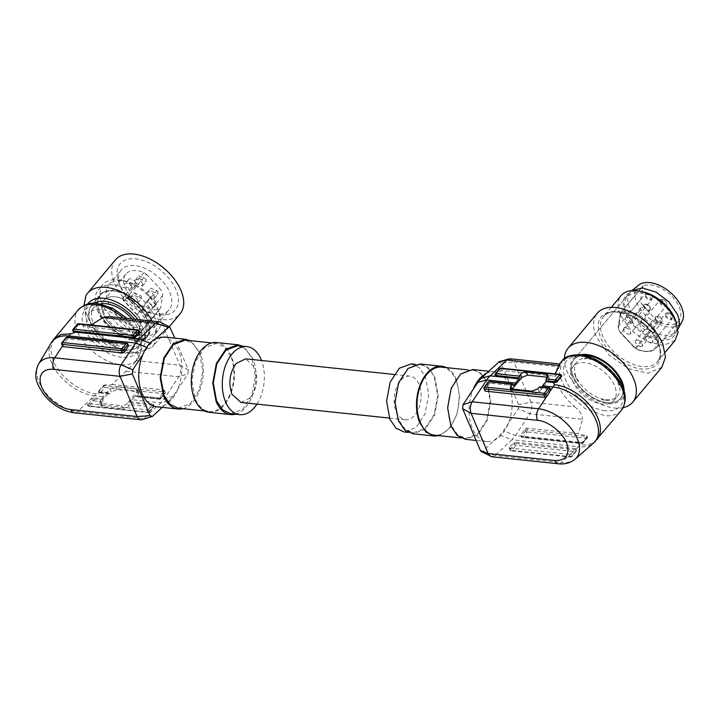 <?xml version="1.0" encoding="UTF-8"?>
<svg xmlns="http://www.w3.org/2000/svg" width="718" height="718" viewBox="0 0 718 718"><rect width="100%" height="100%" fill="white"/><g stroke="black" fill="none" stroke-linecap="round" stroke-linejoin="round"><path stroke-width="0.54" stroke-dasharray="3.59 2.69" d="M146.454 274.276L159.145 287.765A10.528 6.175 39.8 0 1 162.573 295.834L160.688 307.798L159.504 309.126A25.004 14.656 -140.2 0 1 153.257 309.593A25.004 14.656 -140.2 0 1 129.446 295.035A25.004 14.656 -140.2 0 1 125.794 274.114A25.004 14.656 -140.2 0 1 136.734 270.668A25.004 14.656 -140.2 0 1 143.986 272.553L146.454 274.276L124.663 300.411L123.756 299.451A4.389 2.576 -140.2 0 0 122.805 298.948A3.509 1.292 113.1 0 0 124.34 295.628A3.509 1.292 113.1 0 0 124.034 293.402A3.509 1.292 113.1 0 0 123.819 293.366C126.099 294.2 127.23 295.448 127.212 297.09L126.359 297.476A11.273 6.615 -140.2 0 1 128.19 299.182L140.719 312.501L145.332 319.366L146.382 325.855L144.031 339.111L144.74 338.375C145.153 337.675 144.56 337.693 142.945 338.42C144.56 337.693 145.153 337.675 144.74 338.375L144.363 338.797A31.583 18.515 -140.2 0 0 147.854 336.006A31.583 18.515 -140.2 0 0 149.12 334.13A31.583 18.515 -140.2 0 0 125.856 295.188L125.847 296.049L124.887 296.39L126.359 297.476A31.143 18.264 -140.2 0 1 147.764 335.064A31.143 18.264 -140.2 0 0 126.359 297.476L127.212 297.09C127.23 295.448 126.099 294.2 123.819 293.366A31.143 18.264 -140.2 0 0 113.363 290.628A31.143 18.264 -140.2 0 0 100.385 294.99A31.143 18.264 -140.2 0 0 99.147 296.839A31.143 18.264 -140.2 0 0 99.748 312.348A31.143 18.264 -140.2 0 0 142.945 338.42A3.509 2.684 -109 0 1 142.756 339.623A31.807 18.65 39.8 0 1 131.924 340.063A31.807 18.65 39.8 0 1 98.644 312.994A31.807 18.65 -140.2 0 1 98.222 311.953L97.047 308.884A35.963 21.091 39.8 0 1 96.822 292.154A35.963 21.091 39.8 0 1 98.258 290.018A35.963 21.091 39.8 0 1 137.677 295.484A35.963 21.091 39.8 0 1 154.935 333.951A35.963 21.091 39.8 0 1 153.499 336.087A35.963 21.091 39.8 0 1 135.155 340.673A35.963 21.091 39.8 0 1 97.047 308.884M143.385 339.982A31.583 18.515 -140.2 0 0 146.858 337.2A31.583 18.515 -140.2 0 0 148.123 335.324C154.235 325.326 141.832 304.54 124.887 296.39M144.031 339.111A31.143 18.264 -140.2 0 0 146.526 336.913A31.143 18.264 -140.2 0 0 147.764 335.064A31.143 18.264 -140.2 0 1 146.526 336.913A31.143 18.264 -140.2 0 1 144.031 339.111M98.222 311.953A31.807 18.65 -140.2 0 1 98.025 297.153A31.807 18.65 39.8 0 1 103.275 292.226A31.807 18.65 39.8 0 1 123.227 293.608L125.856 295.188M144.363 338.797L142.756 339.623M159.261 328.763A35.963 21.091 -140.2 0 0 159.037 312.034A35.963 21.091 -140.2 0 0 120.92 280.253A35.963 21.091 -140.2 0 0 102.575 284.831A35.963 21.091 -140.2 0 0 101.139 286.967L99.488 295.394L102.153 305.581L118.398 325.433L141.06 335.746L150.897 335.252L157.825 330.899L159.261 328.763M157.861 322.956A31.143 18.264 -140.2 0 0 157.673 308.471A31.143 18.264 -140.2 0 0 124.672 280.953A31.143 18.264 -140.2 0 0 108.786 284.92A31.143 18.264 -140.2 0 0 107.547 286.769A31.143 18.264 -140.2 0 0 122.482 320.075A31.143 18.264 -140.2 0 0 156.623 324.814A31.143 18.264 -140.2 0 0 157.861 322.956M123.227 293.608A3.509 1.292 113.1 0 1 123.819 293.366A31.143 18.264 -140.2 0 0 113.363 290.628A31.143 18.264 -140.2 0 0 100.385 294.99L91.491 305.662A31.143 18.264 39.8 0 0 90.253 307.51A31.143 18.264 39.8 0 0 105.187 340.817A31.143 18.264 39.8 0 0 139.328 345.546A31.143 18.264 39.8 0 0 140.566 343.698A31.143 18.264 39.8 0 0 134.535 319.187A31.143 18.264 39.8 0 1 140.566 343.698A31.143 18.264 39.8 0 1 139.328 345.546A31.143 18.264 39.8 0 1 105.187 340.817A31.143 18.264 39.8 0 1 90.253 307.51A31.143 18.264 39.8 0 1 91.491 305.662A31.143 18.264 39.8 0 1 94.336 303.247A31.143 18.264 39.8 0 0 91.491 305.662L100.385 294.99A31.143 18.264 -140.2 0 0 99.147 296.839A31.143 18.264 -140.2 0 0 99.748 312.348A31.143 18.264 -140.2 0 0 142.945 338.42A3.509 2.684 -109 0 0 139.023 334.561L138.691 334.938A4.514 2.648 -140.2 0 0 138.78 334.57L140.647 322.777A10.662 6.247 -140.2 0 0 140.001 318.801A10.662 6.247 -140.2 0 0 137.183 314.601L124.654 301.291A4.514 2.648 -140.2 0 0 122.975 299.945L136.761 314.61L159.145 287.765M120.059 271.763A31.143 18.264 39.8 0 1 121.306 269.914A31.143 18.264 39.8 0 1 155.438 274.644A31.143 18.264 39.8 0 1 170.381 307.95A31.143 18.264 39.8 0 1 169.134 309.808A31.143 18.264 39.8 0 1 153.257 313.775A31.143 18.264 39.8 0 1 120.256 286.249A31.143 18.264 39.8 0 1 120.059 271.763M118.667 265.956A35.963 21.091 39.8 0 1 157.772 267.985A35.963 21.091 39.8 0 1 176.781 307.753A35.963 21.091 39.8 0 1 157 314.475A35.963 21.091 39.8 0 1 118.892 282.686A35.963 21.091 39.8 0 1 118.667 265.956M115.383 259.889A42.111 24.69 -140.2 0 0 113.704 262.393A42.111 24.69 -140.2 0 0 133.907 307.421A42.111 24.69 -140.2 0 0 180.056 313.829M83.997 305.419L84.437 309.144L91.078 324.626L104.146 339.111L120.741 349.37L137.165 353.112L152.297 347.117L153.984 344.613A42.111 24.69 -140.2 0 0 151.947 321.027M137.847 319.537A35.092 20.58 39.8 0 1 143.762 345.986A35.092 20.58 39.8 0 1 129.752 353.076A35.092 20.58 39.8 0 1 85.81 316.432A35.092 20.58 39.8 0 1 87.057 305.213A35.092 20.58 39.8 0 1 87.784 304.028M625.611 327.794A4.254 2.495 39.8 0 1 630.377 331.456L630.287 333.834L649.862 310.364A4.254 2.495 39.8 0 1 647.995 310.948L643.328 304.917L645.186 304.324A4.254 2.495 39.8 0 1 649.234 306.801A4.254 2.495 39.8 0 1 649.862 310.364L650.293 307.851A3.922 2.298 39.8 0 1 648.345 310.14A3.922 2.298 39.8 0 1 643.956 306.765A3.922 2.298 39.8 0 1 645.715 304.037A3.922 2.298 39.8 0 1 645.751 304.037A3.922 2.298 39.8 0 1 650.14 307.421A3.922 2.298 39.8 0 1 650.293 307.851A5.259 5.259 0 0 0 645.715 304.037L643.328 304.917L623.754 328.386A4.254 2.495 39.8 0 1 625.611 327.794M623.754 328.386A4.254 2.495 39.8 0 0 623.664 330.756L628.421 334.417L630.287 333.834M642.152 323.172A4.254 2.495 39.8 0 1 646.909 326.843L646.828 329.212L666.394 305.742L664.536 306.335A4.254 2.495 39.8 0 1 660.488 303.858A4.254 2.495 39.8 0 1 659.86 300.295A4.254 2.495 39.8 0 1 661.727 299.711L666.394 305.742L666.834 303.238A3.922 2.298 39.8 0 1 664.877 305.527A3.922 2.298 39.8 0 1 660.497 302.143A3.922 2.298 39.8 0 1 662.256 299.415A3.922 2.298 39.8 0 1 662.292 299.424A3.922 2.298 39.8 0 1 666.672 302.799A3.922 2.298 39.8 0 1 666.834 303.238A5.259 5.259 0 0 0 662.256 299.415L659.86 300.295L640.294 323.764A4.254 2.495 39.8 0 1 642.152 323.172M640.294 323.764A4.254 2.495 39.8 0 0 640.205 326.134L644.961 329.804L646.828 329.212M627.604 316.916A4.254 2.495 39.8 0 1 632.361 320.578L632.271 322.947L651.845 299.478L649.987 300.07A4.254 2.495 39.8 0 1 645.931 297.593A4.254 2.495 39.8 0 1 645.311 294.03A4.254 2.495 39.8 0 1 647.169 293.447L651.845 299.478L652.276 296.974A3.922 2.298 39.8 0 1 650.328 299.262A3.922 2.298 39.8 0 1 645.949 295.888A3.922 2.298 39.8 0 1 647.699 293.159A3.922 2.298 39.8 0 1 647.744 293.159A3.922 2.298 39.8 0 1 652.124 296.534A3.922 2.298 39.8 0 1 652.276 296.974A5.259 5.259 0 0 0 647.762 293.159A5.259 5.259 0 0 0 647.699 293.159L645.311 294.03L625.737 317.5A4.254 2.495 39.8 0 1 627.604 316.916M625.737 317.5A4.254 2.495 39.8 0 0 625.656 319.869L630.413 323.54L632.271 322.947M647.807 336.491A4.254 2.495 39.8 0 1 652.563 340.161L652.482 342.531L672.048 319.061L670.19 319.645A4.254 2.495 39.8 0 1 666.142 317.168A4.254 2.495 39.8 0 1 665.514 313.613A4.254 2.495 39.8 0 1 667.381 313.021L672.048 319.061L672.488 316.557A3.922 2.298 39.8 0 1 670.531 318.837A3.922 2.298 39.8 0 1 666.151 315.462A3.922 2.298 39.8 0 1 667.902 312.734A3.922 2.298 39.8 0 1 667.946 312.743A3.922 2.298 39.8 0 1 672.326 316.117A3.922 2.298 39.8 0 1 672.488 316.557A5.259 5.259 0 0 0 667.902 312.734L665.514 313.613L645.94 337.083A4.254 2.495 39.8 0 1 647.807 336.491M645.94 337.083A4.254 2.495 39.8 0 0 645.859 339.452L650.616 343.114L652.482 342.531M637.458 340.135A4.254 2.495 39.8 0 1 642.215 343.796L642.134 346.166L661.7 322.705L659.842 323.288A4.254 2.495 39.8 0 1 655.794 320.811A4.254 2.495 39.8 0 1 655.166 317.248A4.254 2.495 39.8 0 1 657.033 316.665L661.7 322.705L662.14 320.192A3.922 2.298 39.8 0 1 660.183 322.481A3.922 2.298 39.8 0 1 655.803 319.106A3.922 2.298 39.8 0 1 657.562 316.378A3.922 2.298 39.8 0 1 657.598 316.378A3.922 2.298 39.8 0 1 661.978 319.752A3.922 2.298 39.8 0 1 662.14 320.192A5.259 5.259 0 0 0 657.616 316.378A5.259 5.259 0 0 0 657.562 316.378L655.166 317.248L635.592 340.718A4.254 2.495 39.8 0 1 637.458 340.135M635.592 340.718A4.254 2.495 39.8 0 0 635.511 343.096L640.268 346.758L642.134 346.166M623.197 407.627A42.111 24.69 39.8 0 1 567.202 371.709A42.111 24.69 39.8 0 1 564.411 358.605M624.121 391.22A31.475 18.453 39.8 0 1 602.321 402.475A31.475 18.453 39.8 0 1 572.399 376.411A31.475 18.453 39.8 0 1 580.386 354.746M661.87 367.248L648.148 373.216L628.483 368.684L609.16 355.096L596.326 336.778A42.111 24.69 39.8 0 1 597.188 313.308M675.046 340.485L663.611 345.457L647.232 341.687L631.122 330.361L620.433 315.094A35.092 20.58 39.8 0 1 621.151 295.538M641.91 291.607A31.404 18.417 -140.2 0 0 625.252 313.111A31.404 18.417 -140.2 0 0 659.86 340.108A31.404 18.417 -140.2 0 0 675.189 319.357M626.15 313.21L624.148 303.696L626.769 296.337L636.633 292.046L650.759 295.295L664.653 305.069L673.87 318.236L675.871 327.74L673.251 335.1L663.387 339.399L649.26 336.141L635.367 326.367L626.15 313.21M677.828 329.302L677.971 329.032A30.264 17.744 39.8 0 1 677.828 329.302A30.264 17.744 39.8 0 1 676.661 331.007A30.264 17.744 39.8 0 1 652.671 332.048A30.264 17.744 39.8 0 1 629.56 309.108L627.559 299.603L630.18 292.244L573.969 359.637A30.264 17.744 39.8 0 0 573.35 376.51A30.264 17.744 39.8 0 0 596.47 399.441A30.264 17.744 39.8 0 0 620.46 398.409A30.264 17.744 39.8 0 0 622.865 387.63A30.264 17.744 39.8 0 1 620.46 398.409A30.264 17.744 39.8 0 1 596.47 399.441A30.264 17.744 39.8 0 1 573.35 376.51A30.264 17.744 39.8 0 1 573.969 359.637A30.264 17.744 39.8 0 1 584.138 355.338A30.264 17.744 39.8 0 0 573.969 359.637L626.769 296.337M123.756 299.451L122.975 299.945M136.761 314.61A10.528 6.175 -140.2 0 1 140.189 322.678L138.134 335.674A4.514 2.648 -140.2 0 0 138.691 334.938M122.805 298.948A25.004 14.665 -140.2 0 0 103.652 300.68A25.004 14.665 -140.2 0 0 103.482 314.197A25.004 14.665 -140.2 0 0 138.161 335.126A4.389 2.576 -140.2 0 0 138.754 334.785L160.688 307.798L138.529 334.741A4.389 2.576 -140.2 0 0 138.888 333.933M124.663 300.411A4.389 2.576 -140.2 0 0 122.186 298.697A25.004 14.656 -140.2 0 0 114.934 296.803A25.004 14.656 -140.2 0 0 103.993 300.259A25.004 14.656 -140.2 0 0 107.646 321.17A25.004 14.656 -140.2 0 0 131.457 335.737A25.004 14.656 -140.2 0 0 137.712 335.27A4.389 2.576 -140.2 0 0 138.529 334.741M138.134 335.674L138.754 334.785M157.96 291.499L157.87 294.066L150.699 290.736L150.789 288.16L157.96 291.499M146.113 279.158L146.023 281.725L138.852 278.396L138.951 275.829L146.113 279.158M135.765 282.802A4.604 2.701 -140.2 0 0 132.247 279.311A4.604 2.701 -140.2 0 0 128.603 279.464A4.604 2.701 -140.2 0 0 128.504 282.03A4.604 2.701 -140.2 0 0 132.022 285.522A4.604 2.701 -140.2 0 0 135.675 285.369A4.604 2.701 -140.2 0 0 135.765 282.802M155.977 302.377A4.604 2.701 -140.2 0 0 152.458 298.885A4.604 2.701 -140.2 0 0 148.805 299.047A4.604 2.701 -140.2 0 0 148.707 301.614A4.604 2.701 -140.2 0 0 152.225 305.105A4.604 2.701 -140.2 0 0 155.878 304.944A4.604 2.701 -140.2 0 0 155.977 302.377M141.419 296.112L141.329 298.679L134.158 295.349L134.257 292.782L141.419 296.112M154.316 295.861L154.226 298.428L147.055 295.098A4.604 2.701 39.8 0 1 147.154 292.531A4.604 2.701 39.8 0 1 150.798 292.37A4.604 2.701 39.8 0 1 154.316 295.861M142.478 283.52L142.379 286.087L135.208 282.757A4.604 2.701 39.8 0 1 135.307 280.191A4.604 2.701 39.8 0 1 138.96 280.038A4.604 2.701 39.8 0 1 142.478 283.52M132.13 287.164A4.604 2.701 -140.2 0 0 128.612 283.673A4.604 2.701 -140.2 0 0 124.959 283.834A4.604 2.701 -140.2 0 0 124.86 286.401L132.031 289.731L132.13 287.164M152.333 306.748A4.604 2.701 -140.2 0 0 148.814 303.256A4.604 2.701 -140.2 0 0 145.162 303.409A4.604 2.701 -140.2 0 0 145.072 305.976L152.234 309.314L152.333 306.748M137.784 300.483L137.685 303.05L130.514 299.72A4.604 2.701 39.8 0 1 130.613 297.153A4.604 2.701 39.8 0 1 134.266 296.992A4.604 2.701 39.8 0 1 137.784 300.483M100.628 303.902A28.074 16.46 -140.2 0 0 93.852 307.627A28.074 16.46 -140.2 0 0 93.277 323.271C100.224 336.688 110.689 344.748 124.69 347.458L136.967 343.581L132.193 349.316A28.074 16.46 -140.2 0 0 128.082 325.828A28.074 16.46 -140.2 0 0 101.355 309.476A28.074 16.46 -140.2 0 0 89.068 313.353A28.074 16.46 -140.2 0 0 93.178 336.841A28.074 16.46 -140.2 0 0 119.906 353.184A28.074 16.46 -140.2 0 0 132.193 349.316M131.915 318.918A28.074 16.46 -140.2 0 1 137.542 327.938L139.4 336.751L136.967 343.581M98.806 390.852L103.132 385.665L103.419 386.347L99.102 391.534L98.806 390.852L99.156 391.759L98.806 390.852M73.658 331.698L73.299 330.756L77.625 325.568L79.348 324.877A38.601 22.635 39.8 0 1 87.623 326.95L91.078 325.012M160.356 322.14A8.769 5.349 -84 0 1 162.806 325.057L119.035 320.443L109.441 316.548M119.035 320.443A38.601 22.635 39.8 0 1 136.097 360.633L134.275 363.254L137.542 359.332A38.601 22.635 39.8 0 1 120.651 364.654A38.601 22.635 39.8 0 1 83.898 342.181A38.601 22.635 39.8 0 1 78.253 309.889M160.231 397.018L160.653 398.023A1.319 0.7 157 0 1 158.938 398.732L158.57 397.862L160.231 397.018L164.207 391.005L163.794 389.946L164.628 391.902L105.142 385.638L104.846 384.938A38.601 22.635 39.8 0 0 112.044 384.498L134.275 363.254M104.846 384.938L103.132 385.665M112.044 384.498L163.794 389.946L164.978 392.836A1.319 0.772 39.8 0 1 164.952 393.572A1.319 0.772 39.8 0 1 164.377 393.751L160.051 398.93A1.319 0.799 -84 0 1 159.477 399.217A1.319 1.319 0 0 0 160.626 398.75A1.319 0.772 39.8 0 0 160.653 398.023L164.978 392.836A1.319 0.7 -23 0 0 165.149 392.207A1.319 0.7 -23 0 0 164.628 391.902A1.319 0.799 -84 0 1 164.377 393.751L104.891 387.487A1.319 0.799 -84 0 0 105.142 385.638A1.319 0.7 157 0 0 103.419 386.347A1.319 0.772 -140.2 0 0 104.891 387.487L100.574 392.665A1.319 0.799 -84 0 1 99.999 392.952A1.319 0.799 -84 0 1 99.452 392.459L109.908 393.652L108.346 392.701A26.315 16.038 -84 0 1 106.677 394.945A26.315 16.038 -84 0 1 104.873 396.857L94.498 395.771A26.315 16.038 96 0 0 96.302 393.85L101.4 391.84A38.601 22.635 39.8 0 1 99.156 391.759L99.452 392.459A1.319 0.7 -23 0 1 98.922 392.163L98.635 391.463M137.416 330.235L138.538 330.442L139.364 332.398L87.623 326.95M139.364 332.398L139.669 333.197M170.57 328.081L162.806 325.057L179.868 365.247A8.769 5.349 -84 0 1 178.773 376.779L164.368 398.598L160.904 402.762L131.843 399.702L133.656 397.79A26.315 16.038 -84 0 0 135.316 395.537L158.57 397.862M108.427 392.584L101.4 391.84M63.193 346.677L62.78 345.618L66.756 339.605L68.416 338.761L127.903 345.026L128.307 346.085M162.178 407.366L169.762 400.303L160.895 402.762L143.932 418.549L77.535 411.558L94.498 395.771A38.386 22.509 39.8 0 1 51.552 362.698A38.386 22.509 39.8 0 1 51.131 343.007M156.309 338.42L149.075 345.394L142.801 354.62M136.097 360.633L179.868 365.247L188.304 369.86L174.842 338.133M126 371.224L178.773 376.779L187.919 373.899L188.304 369.86M131.843 399.702L129.787 401.622L130.057 404.683L128.639 406.379L127.319 403.265L136.976 391.678L138.296 394.792L136.878 396.498L135.765 396.291L135.397 395.421M164.35 390.314L165.149 392.207A1.319 1.319 0 0 1 164.952 393.572L160.626 398.75A1.319 0.772 39.8 0 1 160.051 398.93L136.878 396.498L158.938 398.732A1.319 0.799 -84 0 0 159.477 399.217L136.303 396.776M169.762 400.303L173.235 396.148L187.919 373.899M109.333 393.94L99.999 392.952A1.319 1.319 0 0 1 98.922 392.163A1.319 0.7 -23 0 1 99.102 391.534A1.319 0.772 -140.2 0 0 100.574 392.665L109.908 393.652L111.326 391.956L109.998 388.842L100.34 400.42L101.669 403.534L103.078 401.838L102.818 398.777L104.873 396.857M138.296 394.792L138.87 392.719L137.111 391.705L117.061 389.587L111.326 391.956M103.329 399.998L93.995 399.011L93.475 397.799L102.818 398.777M93.475 397.799L91.698 398.373L92.272 399.72L87.946 404.907L87.022 402.726M129.787 401.622L152.961 404.063L153.472 405.275L130.299 402.834M146.804 409.79L148.581 409.215L149.506 411.387A1.319 0.7 157 0 1 147.782 412.096L146.804 409.79L87.327 403.525L88.305 405.832A1.319 0.7 -23 0 1 87.775 405.526L86.824 403.283M148.581 409.215L153.257 404.862L152.961 404.063L153.832 406.209A1.319 0.7 -23 0 0 154.002 405.58A1.319 0.7 -23 0 0 153.472 405.275A1.319 0.799 -84 0 1 153.23 407.124L130.057 404.683M156.65 406.783A35.092 21.387 96 0 0 164.332 405.356A35.092 21.387 96 0 0 177.849 389.156C183 375.496 183.225 362.464 178.531 350.061L172.284 340.879L164 336.993M101.669 403.534L101.085 405.616L102.853 406.63L122.904 408.739L128.639 406.379M127.319 403.265A4.389 2.342 157 0 1 121.584 405.625L122.904 408.739M100.34 400.42L99.766 402.502L101.525 403.516L121.584 405.625M109.998 388.842L115.733 386.472L117.061 389.587M136.976 391.678L137.551 389.605L135.792 388.591L115.733 386.472M142.335 419.581A8.769 5.349 -84 0 0 143.932 418.549L152.467 416.404M182.911 408.668A35.092 21.387 96 0 0 199.972 352.323L190.073 340.619M178.181 408.174L190.082 403.848L199.281 389.901L202.808 370.856L199.514 352.861L193.429 343.913L185.352 340.126M230.64 356.146L224.554 347.189L216.468 343.401L204.576 347.727L195.368 361.675L191.841 380.728L195.134 398.714A34.213 20.849 96 0 0 209.306 411.45A34.213 20.849 96 0 0 230.406 393.186A34.213 20.849 96 0 0 230.64 356.146M209.216 412.32A35.092 21.387 96 0 0 230.855 393.59A35.092 21.387 96 0 0 231.097 355.598A35.092 21.387 96 0 0 216.567 342.531M235.468 414.205A35.092 21.387 96 0 0 252.53 357.86L242.639 346.157M230.747 413.712L242.639 409.386L251.847 395.438L255.375 376.394L252.081 358.399L245.996 349.451L237.909 345.663M256.936 404.117A34.213 20.849 96 0 0 261.531 360.499M241.024 402.439L250.564 397.709C257.053 388.411 258.426 378.171 254.702 366.988L245.619 358.82M396.255 411.585A21.935 13.364 96 0 0 405.338 419.752A21.935 13.364 96 0 0 418.863 408.039A21.935 13.364 96 0 0 419.016 384.301A21.935 13.364 96 0 0 409.933 376.133A21.935 13.364 96 0 0 396.408 387.837A21.935 13.364 96 0 0 396.255 411.585M411.217 363.918L419.294 367.706L425.388 376.654L428.682 394.64L425.155 413.694L415.946 427.641L404.054 431.967M398.876 420.174A34.213 20.849 -84 0 1 399.109 383.134A34.213 20.849 -84 0 1 420.209 364.861A34.213 20.849 -84 0 1 434.372 377.605L437.666 395.591L434.148 414.645L424.939 428.592L413.047 432.909L404.961 429.122L398.876 420.174M420.299 363.99L428.583 367.876L434.83 377.058L438.213 395.501L434.596 415.04L425.155 429.346L412.958 433.78M446.381 367.616A35.092 21.387 -84 0 1 456.271 379.319L459.628 395.815L457.258 413.739L449.791 428.305L439.21 435.664M441.651 367.122A34.213 20.849 -84 0 1 455.813 379.858A34.213 20.849 -84 0 1 455.589 416.898A34.213 20.849 -84 0 1 434.48 435.171M451.442 425.702A34.213 20.849 -84 0 1 451.676 388.671A34.213 20.849 -84 0 1 472.776 370.398A34.213 20.849 -84 0 1 486.939 383.143L490.232 401.129L486.705 420.174L477.506 434.13L465.605 438.447L457.528 434.659L451.442 425.702M472.866 369.528L481.15 373.414L487.396 382.595L490.771 401.039L487.163 420.577L477.721 434.884L465.515 439.317M486.625 373.216A35.092 21.387 -84 0 1 494.307 371.78A35.092 21.387 -84 0 1 508.838 384.848A35.092 21.387 -84 0 1 508.156 423.943A35.092 21.387 -84 0 1 494.648 440.152A35.092 21.387 -84 0 1 486.957 441.579A35.092 21.387 -84 0 1 472.426 428.511A35.092 21.387 -84 0 1 473.108 389.416M498.48 362.168L500.886 362.877L518.611 404.647L518.234 408.686L501.873 433.187L482.783 451.191L481.195 451.478M500.078 435.09L511.961 439.739L494.998 455.526L482.783 451.191M558.173 463.774A8.769 5.349 96 0 0 561.395 462.518L494.998 455.526L491.839 456.792M575.181 459.107A34.509 20.239 39.8 0 1 561.395 462.518L570.882 453.695L571.806 455.867L576.123 450.689A1.319 0.7 -23 0 0 576.303 450.06A1.319 0.7 -23 0 0 575.773 449.755L516.287 443.491L516.045 445.331L511.719 450.518L571.205 456.783L575.522 451.604L516.045 445.331A1.319 0.772 -140.2 0 1 514.573 444.2A1.319 0.7 157 0 1 516.287 443.491L515.775 442.279L513.998 442.853L514.573 444.2L510.247 449.387A1.319 0.7 -23 0 0 510.076 450.006A1.319 0.7 -23 0 0 510.606 450.312L570.083 456.576L569.105 454.27L570.882 453.695L578.358 446.731L511.961 439.739L515.425 435.575L529.83 413.756L518.234 408.686M510.408 358.785L513.873 362.034L500.886 362.877M559.968 363.999L557.635 366.638L513.873 362.034L530.925 402.224L518.611 404.647M557.635 366.638C552.986 378.951 558.676 392.342 574.696 406.828L530.925 402.224C532.271 406.191 531.903 410.041 529.83 413.756L582.603 419.312L578.358 433.609L526.608 428.161L524.948 429.005L520.972 435.018L521.394 436.014A1.319 0.7 -23 0 0 521.223 436.643A1.319 0.7 -23 0 0 521.753 436.939L521.385 436.077L578.555 442.1L580.162 444.819L578.358 446.731A38.386 22.509 39.8 0 0 593.687 442.925M575.558 449.342L576.123 450.689A1.319 0.772 -140.2 0 1 576.096 451.416A1.319 1.319 0 0 0 576.303 450.06L575.755 448.786M515.775 442.279L575.253 448.544L575.773 449.755A1.319 0.799 96 0 1 575.522 451.604A1.319 0.772 -140.2 0 0 576.096 451.416L571.779 456.603A1.319 0.772 -140.2 0 0 571.806 455.867A1.319 0.7 157 0 1 570.083 456.576A1.319 0.799 96 0 0 570.63 457.07A1.319 0.799 96 0 0 571.205 456.783A1.319 0.772 -140.2 0 0 571.779 456.603A1.319 1.319 0 0 1 570.63 457.07L511.144 450.805A1.319 0.799 96 0 0 511.719 450.518A1.319 0.772 -140.2 0 1 510.247 449.387L509.322 447.206L509.618 448.005L509.322 447.206L513.998 442.853M569.105 454.27L509.618 448.005L510.606 450.312A1.319 0.799 96 0 0 511.144 450.805A1.319 1.319 0 0 1 510.076 450.006L509.116 447.763M513.891 385.683L490.717 383.241L490.197 382.03L513.37 384.471M485.494 391.157L485.081 390.098L489.048 384.085L490.717 383.241M496.03 376.34L495.734 375.55L500.41 371.197L502.178 370.614L553.928 376.061L554.915 373.863M574.696 406.828C579.677 410.687 582.307 414.851 582.603 419.312M512.158 389.066L512.167 389.066A4.389 2.342 -23 0 0 511.584 391.148A4.389 2.342 -23 0 0 513.343 392.163L512.024 389.048M495.734 375.55L495.303 374.554L499.629 369.366L501.352 368.657L560.83 374.922L561.126 375.622L553.928 376.061M520.828 435.709L521.223 436.643A1.319 1.319 0 0 0 522.3 437.433A1.319 0.799 96 0 1 521.753 436.939L581.23 443.212L580.934 442.503L582.666 441.812L586.983 436.634L586.624 435.682A38.601 22.635 39.8 0 1 578.358 433.609M582.666 441.812L582.953 442.503L587.279 437.316L586.624 435.682L586.92 436.382L527.443 430.118L526.608 428.161M561.126 375.622L561.476 376.528M580.934 442.503L578.555 442.1M541.848 387.029L540.86 388.528L550.194 389.506L550.607 390.565M548.794 380.334L549.369 378.26L547.466 377.228L548.794 380.334L539.137 391.911L533.402 394.281L513.343 392.163M539.227 387.101L540.34 387.307L540.86 388.528M572.65 381.186A26.539 15.563 39.8 0 1 573.197 366.395A26.539 15.563 39.8 0 1 584.802 362.734A26.539 15.563 39.8 0 1 614.5 385.593A26.539 15.563 39.8 0 1 613.953 400.384A26.539 15.563 39.8 0 1 602.348 404.046A26.539 15.563 39.8 0 1 572.65 381.186M617.013 378.61L615.73 377.955A26.539 15.563 39.8 0 1 617.211 380.728A26.539 15.563 39.8 0 1 617.686 381.77A26.539 15.563 39.8 0 1 618.099 382.811A26.539 15.563 39.8 0 1 618.934 385.512L619.392 384.965A26.539 15.563 39.8 0 1 617.597 396.022A26.539 15.563 39.8 0 1 609.663 399.738A8.769 5.143 39.8 0 0 608.622 399.935L601.558 399.477L602.016 398.93A26.539 15.563 39.8 0 1 578.25 380.63A8.769 5.143 39.8 0 0 577.425 379.427L574.588 373.629L575.046 373.082A26.539 15.563 39.8 0 1 576.832 362.025A26.539 15.563 39.8 0 1 584.766 358.309A8.769 5.143 39.8 0 0 585.816 358.102L589.81 358.12L591.964 359.664L592.422 359.117A26.539 15.563 39.8 0 1 606.432 366.458M607.922 367.697A26.539 15.563 39.8 0 1 616.179 377.417A8.769 5.143 39.8 0 0 617.004 378.619L619.194 382.784L618.099 382.811M585.816 358.102L584.317 358.856A26.539 15.563 39.8 0 1 586.947 358.82A26.539 15.563 39.8 0 1 589.056 359.045A26.539 15.563 39.8 0 1 591.964 359.664M577.434 379.427L577.793 381.177A26.539 15.563 39.8 0 1 576.491 378.79A26.539 15.563 39.8 0 1 576.312 378.413L575.423 376.322A26.539 15.563 39.8 0 1 575.226 375.774A26.539 15.563 39.8 0 1 574.588 373.629M608.622 399.935L609.205 400.285A26.539 15.563 39.8 0 1 607.356 400.339A26.539 15.563 39.8 0 1 606.575 400.312A26.539 15.563 39.8 0 1 604.466 400.088A26.539 15.563 39.8 0 1 603.919 399.998A26.539 15.563 39.8 0 1 601.558 399.477M617.902 379.75L617.211 380.728M592.422 359.117A8.769 5.143 39.8 0 1 591.102 358.668M575.046 373.082A8.769 5.143 39.8 0 1 575.208 374.213M602.016 398.93A8.769 5.143 39.8 0 1 603.326 399.379M619.392 384.965A8.769 5.143 39.8 0 1 619.221 383.834L618.934 385.512M619.194 382.784L619.221 383.834M589.81 358.129L589.056 359.045M586.741 357.797L586.947 358.82M575.253 375.263L575.423 376.322M607.688 400.249L603.919 399.998M630.18 292.244L631.652 290.79M638.607 285.181A28.514 16.72 -140.2 0 0 636.633 302.44A28.514 16.72 -140.2 0 0 659.824 324.662A28.514 16.72 -140.2 0 0 682.1 321.458M620.864 313.874A24.565 14.405 39.8 0 1 655.722 334.13A24.565 14.405 39.8 0 1 635.601 348.598L635.681 348.84C645.159 352.861 652.052 352.529 656.351 347.835A25.444 14.916 39.8 0 0 656.871 333.655A25.444 14.916 39.8 0 0 620.765 312.68A0.88 0.682 -113.5 0 0 620.864 313.874A0.88 0.512 39.8 0 0 620.675 314.125A0.88 0.673 -171 0 1 620.388 313.183A1.75 1.032 39.8 0 1 620.523 312.86A1.75 1.032 39.8 0 1 620.765 312.68L643.068 285.935A25.444 14.916 39.8 0 1 679.165 306.918A25.444 14.916 39.8 0 1 678.654 321.099A25.444 14.916 39.8 0 1 658.334 321.897L643.454 306.371L621.151 333.107L635.17 348.006L657.464 321.26M640.6 299.639L618.297 326.385L620.388 313.183L643.068 285.935L640.6 299.639L641.129 302.906L643.454 306.371M658.577 343.339C663.988 358.829 659.645 367.428 645.545 369.106C629.964 370.147 607.078 353.947 600.481 337.218C595.069 321.718 599.413 313.129 613.513 311.441C629.094 310.409 651.98 326.609 658.577 343.339M658.101 342.1A35.092 20.58 39.8 0 1 657.392 361.657A35.092 20.58 39.8 0 1 629.569 362.859A35.092 20.58 39.8 0 1 602.77 336.266A35.092 20.58 39.8 0 1 603.488 316.71A35.092 20.58 39.8 0 1 631.31 315.507A35.092 20.58 39.8 0 1 658.101 342.1M128.19 299.182L129.473 297.243L124.034 293.402L113.363 290.628L103.275 292.226M140.719 312.501A3.509 0.574 -43.2 0 0 141.275 311.872A3.509 0.574 -43.2 0 0 141.993 310.553A3.509 0.574 -43.2 0 0 140.234 311.504A3.509 0.574 -43.2 0 0 137.605 314.053A3.509 0.574 -43.2 0 0 137.183 314.601M128.746 298.553C129.877 296.462 128.648 297.189 125.076 300.734A3.509 0.574 -43.2 0 0 124.654 301.291M140.647 322.777A3.509 2.684 -171 0 1 141.033 322.122A3.509 2.684 -171 0 1 145.153 321.251A3.509 2.684 -171 0 1 147.477 324.267A3.509 2.684 -171 0 1 146.984 325.326A3.509 2.684 -171 0 1 146.382 325.855M144.515 337.648A3.509 2.684 9 0 0 145.126 337.119A3.509 2.684 9 0 0 145.61 336.069A3.509 2.684 9 0 0 143.286 333.053A3.509 2.684 9 0 0 139.166 333.924A3.509 2.684 -171 0 0 138.78 334.57M138.161 335.126A3.509 2.684 -109 0 1 139.023 334.561C126.556 338.151 109.262 325.092 103.85 312.644C100.547 303.175 103.464 301.192 103.652 300.68M140.189 322.678L162.573 295.834M143.986 272.553L122.186 298.697M159.504 309.126L137.712 335.27M121.647 357.286A33.333 19.548 39.8 0 1 84.347 328.566A33.333 19.548 39.8 0 1 99.614 305.383A33.333 19.548 39.8 0 1 136.914 334.103A33.333 19.548 39.8 0 1 121.647 357.286M123.317 318.011A38.601 22.635 39.8 0 1 137.542 359.332L141.581 349.119L141.59 345.286L139.041 335.351L131.017 322.678L126.969 318.397M96.302 393.85C80.219 392.558 59.513 376.609 53.114 360.598L50.565 348.472L53.913 339.084M73.299 330.756L73.012 330.074L77.329 324.886L77.625 325.568M77.356 324.15A1.319 0.772 39.8 0 0 77.329 324.886A1.319 0.7 157 0 1 79.052 324.177L79.348 324.877M139.059 330.747A1.319 0.7 -23 0 0 138.538 330.442L79.052 324.177A1.319 0.799 -84 0 0 78.504 323.683M173.235 396.139L164.368 398.598L135.316 395.537M108.346 392.701L101.166 391.947M62.52 346.022L61.856 343.437L66.182 338.259L66.756 339.605L68.363 337.164M74.322 412.814A8.769 5.349 96 0 0 77.535 411.558A34.509 20.239 39.8 0 1 45.638 392.665A34.509 20.239 39.8 0 1 38.539 364.125M73.039 329.338A1.319 0.772 39.8 0 0 73.012 330.074A1.319 0.7 -23 0 0 72.832 330.693M150.008 343.132L150.879 343.473M147.414 347.638L146.66 347.341M153.464 404.306L154.002 405.58A1.319 1.319 0 0 1 153.805 406.935L149.479 412.123A1.319 0.772 39.8 0 1 148.904 412.303A1.319 0.799 -84 0 1 148.33 412.59A1.319 1.319 0 0 0 149.479 412.123A1.319 0.772 39.8 0 0 149.506 411.387L153.832 406.209A1.319 0.772 39.8 0 1 153.805 406.935A1.319 0.772 39.8 0 1 153.23 407.124L148.904 412.303L89.418 406.038L93.744 400.85L103.078 401.838M135.792 388.591L137.111 391.705M101.525 403.516L102.853 406.63M93.995 399.011A1.319 0.799 -84 0 1 93.744 400.85A1.319 0.772 -140.2 0 1 92.272 399.72A1.319 0.7 157 0 1 93.995 399.011M66.209 337.523A1.319 0.772 39.8 0 0 66.182 338.259A1.319 0.7 157 0 1 67.905 337.55L68.416 338.761M127.912 344.119A1.319 0.7 -23 0 0 127.382 343.814L67.905 337.55A1.319 0.799 -84 0 0 67.357 337.056M126.269 343.608L127.382 343.814L127.903 345.026M61.883 342.71A1.319 0.772 39.8 0 0 61.856 343.437A1.319 0.7 -23 0 0 61.685 344.066M87.946 404.907A1.319 0.772 -140.2 0 0 89.418 406.038A1.319 0.799 -84 0 1 88.852 406.325A1.319 0.799 -84 0 1 88.305 405.832L147.782 412.096A1.319 0.799 -84 0 0 148.33 412.59L88.852 406.325A1.319 1.319 0 0 1 87.775 405.526A1.319 0.7 -23 0 1 87.946 404.907M578.627 442.234L515.425 435.575L503.542 430.935M485.081 390.098L484.156 387.917A1.319 0.7 -23 0 0 483.986 388.546M484.183 387.19A1.319 0.772 39.8 0 0 484.156 387.917L488.482 382.739L489.048 384.085M488.509 382.003A1.319 0.772 39.8 0 0 488.482 382.739A1.319 0.7 157 0 1 490.197 382.03A1.319 0.799 96 0 0 489.658 381.536M495.33 373.818A1.319 0.772 39.8 0 0 495.303 374.554A1.319 0.7 -23 0 0 495.133 375.173M499.656 368.63A1.319 0.772 39.8 0 0 499.629 369.366L500.41 371.197M500.805 368.163A1.319 0.799 96 0 1 501.352 368.657L502.178 370.614M621.393 410.292A38.601 22.635 39.8 0 1 604.511 415.623L584.919 408.452L567.759 393.141L559.134 375.146L562.113 360.849M524.948 429.005L525.72 430.827A1.319 0.7 157 0 1 527.443 430.118L527.191 431.967L586.678 438.231A1.319 0.799 96 0 0 586.92 436.382A1.319 0.7 -23 0 1 587.45 436.688L587.153 435.997M525.72 430.827L521.394 436.014A1.319 0.772 -140.2 0 0 522.866 437.145L582.352 443.41A1.319 0.772 -140.2 0 0 582.926 443.23A1.319 0.772 -140.2 0 0 582.953 442.503A1.319 0.7 157 0 1 581.23 443.212A1.319 0.799 96 0 0 581.777 443.697A1.319 0.799 96 0 0 582.352 443.41L586.678 438.231A1.319 0.772 -140.2 0 0 587.252 438.052A1.319 0.772 -140.2 0 0 587.279 437.316A1.319 0.7 -23 0 0 587.45 436.688A1.319 1.319 0 0 1 587.252 438.052L582.926 443.23A1.319 1.319 0 0 1 581.777 443.697L522.3 437.433A1.319 0.799 96 0 0 522.866 437.145L527.191 431.967A1.319 0.772 -140.2 0 1 525.72 430.827M597.044 439.488A38.601 22.635 39.8 0 1 580.162 444.819M561.359 375.227A1.319 0.7 -23 0 0 560.83 374.922A1.319 0.799 96 0 0 560.291 374.428M605.166 410.705A35.092 20.58 39.8 0 1 565.91 380.477A35.092 20.58 39.8 0 1 581.975 356.074A35.092 20.58 39.8 0 1 621.241 386.302A35.092 20.58 39.8 0 1 605.166 410.705M539.137 391.911L537.809 388.797M540.34 387.307L549.683 388.294L550.194 389.506M550.212 388.6A1.319 0.7 -23 0 0 549.683 388.294A1.319 0.799 96 0 0 549.135 387.801M533.402 394.281L532.074 391.166M615.73 377.955L616.179 377.417M584.317 358.856L584.766 358.309M577.793 381.177L578.25 380.63M609.205 400.285L609.663 399.738M678.654 321.099L656.351 347.835A25.444 14.916 39.8 0 1 636.031 348.634L658.334 321.897M618.297 326.385A8.769 5.143 -140.2 0 0 618.826 329.652A8.769 5.143 -140.2 0 0 621.151 333.107L635.17 348.006A1.75 1.032 39.8 0 0 636.031 348.634L634.99 348.329L620.971 333.439L618.71 330.065L618.18 326.645A0.88 0.673 -171 0 1 618.297 326.385M620.675 314.125L618.584 327.327A0.88 0.673 -171 0 1 618.18 326.645L620.523 312.86L642.825 286.114M621.16 333.376A7.898 4.631 39.8 0 1 619.069 330.271A7.898 4.631 39.8 0 1 618.584 327.327M147.854 336.006L146.858 337.2M131.924 340.063L135.155 340.673M102.575 284.831L98.258 290.018M144.201 339.228L145.61 336.069L147.477 324.267C147.989 323.728 147.63 321.35 146.391 317.123L141.993 310.553L129.473 297.243M157.825 330.899L153.499 336.087M124.672 280.953L120.92 280.253M157.673 308.471L159.037 312.034M139.328 345.546L146.526 336.913L139.328 345.546M108.786 284.92L121.306 269.914M156.623 324.814L169.134 309.808M153.257 313.775L157 314.475M120.256 286.249L118.892 282.686M169.233 326.807L152.297 347.117M129.752 353.076L137.165 353.112M85.81 316.432L84.437 309.144M611.323 307.322L603.488 316.71C611.117 303.454 649.494 319.725 657.876 342.926C661.081 351.246 660.919 357.483 657.392 361.657L665.218 352.269M676.661 331.007L673.251 335.1M125.794 274.114L103.993 300.259M154.226 298.428L157.87 294.066M147.154 292.531L150.789 288.16M142.379 286.087L146.023 281.725M135.307 280.191L138.951 275.829M128.603 279.464L124.959 283.834M135.675 285.369L132.031 289.731M148.805 299.047L145.162 303.409M155.878 304.944L152.234 309.314M137.685 303.05L141.329 298.679M130.613 297.153L134.257 292.782M93.852 307.627L89.068 313.353M137.551 389.605L138.87 392.719M99.766 402.502L101.085 405.616M211.747 342.908L216.468 343.401M204.576 410.956L209.306 411.45M389.425 418.073L405.338 419.752M394.02 374.455L409.933 376.133M420.209 364.861L415.489 364.367M413.047 432.909L408.318 432.416M472.776 370.398L468.046 369.905M465.605 438.447L460.884 437.953M494.307 371.78L488.779 371.206M486.957 441.579L476.115 440.439M558.837 364.78L559.519 363.954M511.584 391.148L510.265 388.034M549.369 378.26L548.049 375.137M573.197 366.395L576.832 362.025M613.953 400.384L617.597 396.022M576.491 378.79L575.217 375.729"/><path stroke-width="1.08" d="M94.336 303.247A31.143 18.264 39.8 0 1 134.535 319.187A31.143 18.264 39.8 0 0 94.336 303.247M169.233 326.807L180.056 313.829A42.111 24.69 -140.2 0 0 181.744 311.325A42.111 24.69 -140.2 0 0 161.541 266.288A42.111 24.69 -140.2 0 0 115.383 259.889L87.623 293.177A42.111 24.69 -140.2 0 0 85.945 295.681L83.997 305.419M151.947 321.027A42.111 24.69 -140.2 0 0 119.574 291.095A42.111 24.69 -140.2 0 0 87.623 293.177M87.784 304.028A35.092 20.58 39.8 0 1 137.847 319.537M564.411 358.605A42.111 24.69 39.8 0 1 568.064 348.23A42.111 24.69 39.8 0 1 601.442 346.794A42.111 24.69 39.8 0 1 633.599 378.7A42.111 24.69 39.8 0 1 632.737 402.17A42.111 24.69 39.8 0 1 623.197 407.627M580.386 354.746A31.475 18.453 39.8 0 1 622.03 381.635A31.475 18.453 39.8 0 1 624.121 391.22M568.064 348.23L597.188 313.308A42.111 24.69 39.8 0 1 630.575 311.863A42.111 24.69 39.8 0 1 662.732 343.769L665.514 356.999L661.87 367.248L632.737 402.17M611.323 307.322L621.151 295.538A35.092 20.58 39.8 0 1 639.047 291.068A35.092 20.58 39.8 0 1 675.764 320.928L678.061 332.443L675.046 340.485L665.218 352.269M676.23 322.077L675.189 319.357A31.404 18.417 -140.2 0 0 674.767 318.325A31.404 18.417 -140.2 0 0 641.91 291.607L639.047 291.068M621.079 381.536A30.264 17.744 39.8 0 1 622.865 387.63A30.264 17.744 39.8 0 0 621.079 381.536A30.264 17.744 39.8 0 0 584.138 355.338A30.264 17.744 39.8 0 1 621.079 381.536M131.915 318.918A28.074 16.46 -140.2 0 0 106.129 303.75A28.074 16.46 -140.2 0 0 100.628 303.902M142.335 419.581A8.769 5.349 -84 0 1 142.056 419.68A8.769 5.349 -84 0 1 140.719 419.806A8.769 5.349 -84 0 1 137.084 416.539L120.032 376.349A8.769 5.349 -84 0 1 121.127 364.816L137.192 340.745L155.959 323.046A8.769 5.349 -84 0 1 159.181 321.79L109.441 316.548L103.186 317.482L91.078 325.012M139.364 332.398L139.669 333.197L134.984 337.55L133.216 338.124L132.848 337.263L73.362 330.998L73.658 331.698A38.601 22.635 39.8 0 1 76.045 332.111L70.795 333.753L60.904 334.543L53.913 339.084L78.253 309.889A38.601 22.635 39.8 0 1 95.144 304.558A38.601 22.635 39.8 0 1 123.317 318.011M73.658 331.698L73.299 330.756M76.045 332.111L133.216 338.124M159.181 321.79A8.769 5.349 -84 0 1 160.356 322.14L169.762 327.085L168.174 327.381L156.309 338.42A35.092 21.387 96 0 0 142.801 354.62L132.722 369.887L132.345 373.925L150.071 415.695L152.467 416.404L162.178 407.366M103.186 317.482L155.959 323.046L168.174 327.381M174.842 338.133L169.762 327.085M127.903 345.026L128.307 346.085L124.34 352.098L122.67 352.942L63.193 346.677L62.78 345.618M190.073 340.619L185.441 339.255L164 336.993L156.309 338.42M68.363 337.164L69.134 335.997A38.386 22.509 39.8 0 0 51.131 343.007L38.539 364.125A34.509 20.239 39.8 0 1 54.73 357.824L121.127 364.816L132.722 369.887M185.441 339.255L173.235 343.689L163.794 357.986L160.177 377.533L163.56 395.977A35.092 21.387 96 0 0 178.091 409.045A35.092 21.387 96 0 0 182.911 408.668M142.801 354.62A35.092 21.387 96 0 0 142.119 393.715A35.092 21.387 96 0 0 156.65 406.783L178.091 409.045M150.071 415.695L137.084 416.539L70.687 409.547A25.812 15.132 39.8 0 1 41.806 387.307A25.812 15.132 39.8 0 1 53.635 369.357L120.032 376.349L132.345 373.925M142.056 419.662L152.467 416.404M211.747 342.908L185.352 340.126L173.451 344.443L164.251 358.39L160.724 377.444L164.018 395.43L170.103 404.387L178.181 408.174L204.576 410.956M242.639 346.157L238.008 344.793L216.567 342.531A35.092 21.387 96 0 0 194.919 361.271A35.092 21.387 96 0 0 194.686 399.253A35.092 21.387 96 0 0 209.216 412.32L230.657 414.582A35.092 21.387 96 0 0 235.468 414.205M238.008 344.793L225.802 349.217L216.36 363.523L212.743 383.071L216.127 401.515A35.092 21.387 96 0 0 230.657 414.582M261.531 360.499A34.213 20.849 96 0 0 261.074 359.35A34.213 20.849 96 0 0 246.902 346.606L237.909 345.663L226.017 349.98L216.809 363.927L213.282 382.981L216.576 400.967L222.67 409.924L230.747 413.712L239.74 414.654A34.213 20.849 96 0 0 256.936 404.117M246.902 346.606A34.213 20.849 96 0 0 225.802 364.879A34.213 20.849 96 0 0 225.569 401.918A34.213 20.849 96 0 0 239.74 414.654M394.02 374.455L245.619 358.82L236.069 363.559C229.589 372.857 228.216 383.098 231.941 394.272L241.024 402.439L389.425 418.073M408.318 432.416L404.054 431.967L395.977 428.179L389.883 419.222L386.589 401.236L390.116 382.182L399.325 368.235L411.217 363.918L415.489 364.367M439.21 435.664L434.39 436.041L412.949 433.78L404.665 429.902L398.418 420.712L395.044 402.268L398.661 382.73L408.093 368.424L420.299 363.99L441.741 366.252A35.092 21.387 -84 0 1 446.381 367.616M434.39 436.041L426.106 432.155L419.859 422.974A35.092 21.387 -84 0 1 420.102 384.983A35.092 21.387 -84 0 1 441.741 366.252M460.884 437.953L434.48 435.171A34.213 20.849 -84 0 1 420.317 422.426A34.213 20.849 -84 0 1 420.551 385.386A34.213 20.849 -84 0 1 441.651 367.122L468.046 369.905M476.115 440.439L465.515 439.317L457.231 435.44L450.985 426.25L447.61 407.806L451.227 388.267L460.66 373.961L472.866 369.528L488.779 371.206M491.839 456.792L481.195 451.487L480.387 450.491L462.652 408.713L463.038 404.674L473.108 389.416A35.092 21.387 -84 0 1 486.625 373.216L499.172 361.773M473.108 389.416L479.391 380.181L486.625 373.216M490.6 456.433L488.15 453.516L480.387 450.491M498.48 362.168L507.016 360.023L488.249 377.731L472.184 401.793C470.11 405.508 469.743 409.359 471.089 413.326L537.486 420.326C549.279 421.215 564.51 433.986 567.373 445.402C569.5 455.804 565.219 460.839 554.547 460.507L488.15 453.516L471.089 413.326L462.652 408.713M484.937 390.789L483.986 388.546A1.319 0.7 -23 0 0 484.515 388.851L485.494 391.157L544.971 397.422L546.64 396.578L550.607 390.565L550.033 389.219L545.716 394.406L546.64 396.578L538.581 408.784L472.184 401.793L463.038 404.674M554.915 373.863L559.789 365.579L507.016 360.023L510.408 358.785M513.37 384.471L512.257 384.265L513.37 384.471L513.891 385.683L515.641 383.035A26.315 16.038 96 0 1 517.301 380.782A26.315 16.038 96 0 1 519.114 378.871L496.03 376.34L495.734 375.55M485.494 391.157L485.081 390.098M559.789 365.579L559.968 363.999L510.238 358.767M512.832 383.977L489.658 381.536A1.319 0.799 96 0 0 489.084 381.823L512.257 384.265L510.839 385.961L512.158 389.066L521.824 377.497L520.496 374.374L519.087 376.079L519.204 378.781M561.126 375.622L561.189 375.846A1.319 0.7 -23 0 0 561.359 375.227A1.319 1.319 0 0 0 560.291 374.428A1.319 0.799 96 0 0 559.717 374.715L555.391 379.903A1.319 0.799 96 0 0 555.14 381.743A1.319 0.7 -23 0 0 556.863 381.034A1.319 0.772 -140.2 0 0 555.391 379.903L546.057 378.916L547.466 377.219L527.55 375.128L521.824 377.497M546.057 378.916L546.174 381.626L544.271 383.627A26.315 16.038 96 0 0 542.611 385.871L541.848 387.029M550.194 389.506L550.607 390.565L552.986 386.966A38.386 22.509 39.8 0 1 595.931 420.039A38.386 22.509 39.8 0 1 593.687 442.925L621.393 410.292A38.601 22.635 39.8 0 0 615.757 378A38.601 22.635 39.8 0 0 578.995 355.518L569.105 356.316L562.113 360.849C564.375 356.747 570.514 354.719 580.53 354.764C593.131 356.568 604.466 363.093 614.545 374.338C623.395 384.974 629.569 398.239 621.393 410.292M510.839 385.961L510.265 388.034L512.024 389.048L532.074 391.166L537.809 388.797L539.227 387.101L540.34 387.307M547.556 377.112L546.29 374.123L526.231 372.014A4.389 2.342 -23 0 0 520.496 374.374M546.29 374.123L548.049 375.137L547.466 377.219M499.656 368.63A1.319 1.319 0 0 1 500.805 368.163A1.319 0.799 96 0 0 500.231 368.451L495.914 373.638A1.319 0.772 39.8 0 0 495.33 373.818L499.656 368.63A1.319 0.772 39.8 0 1 500.231 368.451L559.717 374.715A1.319 0.772 -140.2 0 1 561.189 375.846L556.863 381.034L557.15 381.716L561.476 376.528M557.15 381.716L555.436 382.443L555.14 381.743L545.806 380.755M542.611 385.871L552.986 386.966A26.315 16.038 -84 0 1 554.646 384.713L553.201 382.362A38.601 22.635 39.8 0 1 555.436 382.443M546.174 381.626L553.201 382.362M606.432 366.458A26.539 15.563 39.8 0 1 607.922 367.697M631.903 290.602L642.323 287.972L655.893 292.055L668.763 301.686L677.28 314.143A30.264 17.744 39.8 0 1 677.971 329.024L682.1 321.458A28.514 16.72 -140.2 0 0 681.588 307.169A28.514 16.72 -140.2 0 0 661.233 286.258A28.514 16.72 -140.2 0 0 638.607 285.181L631.894 290.602M147.414 347.638L135.531 342.998L69.134 335.997A26.315 16.038 -84 0 1 70.795 333.753M150.008 343.132L138.996 338.833L75.794 332.174M53.635 369.357A8.769 5.349 -84 0 1 54.73 357.824L62.52 346.022M73.128 331.384L72.832 330.693A1.319 0.7 -23 0 0 73.362 330.998A1.319 0.799 -84 0 1 73.613 329.158L77.939 323.971A1.319 0.799 -84 0 1 78.504 323.683A1.319 1.319 0 0 0 77.356 324.15A1.319 0.772 39.8 0 1 77.939 323.971L138.538 330.442M77.356 324.15L73.039 329.338A1.319 0.772 39.8 0 1 73.613 329.158L133.09 335.423L137.416 330.235A1.319 0.772 -140.2 0 1 138.888 331.366A1.319 0.7 -23 0 0 139.059 330.747A1.319 1.319 0 0 0 137.991 329.948L78.504 323.683M139.669 333.197L138.888 331.366L134.562 336.554A1.319 0.7 157 0 1 132.848 337.263A1.319 0.799 -84 0 1 133.09 335.423A1.319 0.772 -140.2 0 1 134.562 336.554L134.984 337.55M70.687 409.547A8.769 5.349 96 0 0 74.322 412.814C62.233 410.992 51.929 404.728 43.421 394.029C37.623 384.642 32.525 377.901 38.539 364.125M128.307 346.085L127.741 344.739A1.319 0.7 -23 0 0 127.912 344.119A1.319 1.319 0 0 0 126.835 343.321L67.357 337.056A1.319 1.319 0 0 0 66.209 337.523A1.319 0.772 39.8 0 1 66.783 337.343A1.319 0.799 -84 0 1 67.357 337.056M66.209 337.523L61.883 342.71A1.319 0.772 39.8 0 1 62.457 342.522L66.783 337.343L126.269 343.608A1.319 0.772 -140.2 0 1 127.741 344.739L123.415 349.926L124.34 352.098M127.382 343.814L126.269 343.608L121.943 348.786A1.319 0.772 -140.2 0 1 123.415 349.926A1.319 0.7 157 0 1 121.692 350.635L122.67 352.942M62.637 346.309L61.685 344.066A1.319 0.7 -23 0 0 62.215 344.371A1.319 0.799 -84 0 1 62.457 342.522L121.943 348.786A1.319 0.799 -84 0 0 121.692 350.635L62.215 344.371L63.193 346.677M515.641 383.035L486.589 379.975L477.721 382.425M481.186 378.269L490.062 375.81L519.114 378.871M554.547 460.507A8.769 5.349 96 0 0 558.173 463.774C564.689 464.546 570.361 462.984 575.181 459.107L593.687 442.925M575.181 459.107A34.509 20.239 39.8 0 0 572.363 430.1A34.509 20.239 39.8 0 0 538.581 408.784A8.769 5.349 96 0 0 537.486 420.326M539.227 387.101L548.561 388.088L544.244 393.267A1.319 0.799 96 0 0 543.993 395.115L484.515 388.851A1.319 0.799 96 0 1 484.758 387.002A1.319 0.772 39.8 0 0 484.183 387.19L488.509 382.003A1.319 0.772 39.8 0 1 489.084 381.823L484.758 387.002L544.244 393.267A1.319 0.772 39.8 0 1 545.716 394.406A1.319 0.7 157 0 1 543.993 395.115L544.971 397.422M495.528 376.106L495.133 375.173A1.319 0.7 -23 0 0 495.662 375.478L518.836 377.919M519.087 376.079L495.914 373.638A1.319 0.799 96 0 0 495.662 375.478L496.03 376.34M554.646 384.713A38.601 22.635 39.8 0 1 597.834 417.975A38.601 22.635 39.8 0 1 597.044 439.488M527.55 375.128L526.231 372.014M550.033 389.219A1.319 0.7 -23 0 0 550.212 388.6A1.319 1.319 0 0 0 549.135 387.801A1.319 0.799 96 0 0 548.561 388.088A1.319 0.772 -140.2 0 1 550.033 389.219M546.084 381.707L553.264 382.47M78.253 309.889C83.629 304.495 90.019 302.341 97.433 303.418L112.681 308.193L126.969 318.397M51.131 343.007L53.904 339.084M139.866 332.64L139.059 330.747M73.039 329.338A1.319 1.319 0 0 0 72.832 330.693M128.459 345.394L127.912 344.119M140.719 419.806L74.322 412.814M61.883 342.71A1.319 1.319 0 0 0 61.685 344.066M499.163 361.764L508.9 358.91M491.776 456.783L558.173 463.774M559.519 363.954L562.113 360.849M484.183 387.19A1.319 1.319 0 0 0 483.986 388.546M489.658 381.536A1.319 1.319 0 0 0 488.509 382.003M495.33 373.818A1.319 1.319 0 0 0 495.133 375.173M500.805 368.163L560.291 374.428M561.655 375.918L561.359 375.227M550.751 389.874L550.212 388.6M539.801 386.814L549.135 387.801"/></g></svg>

